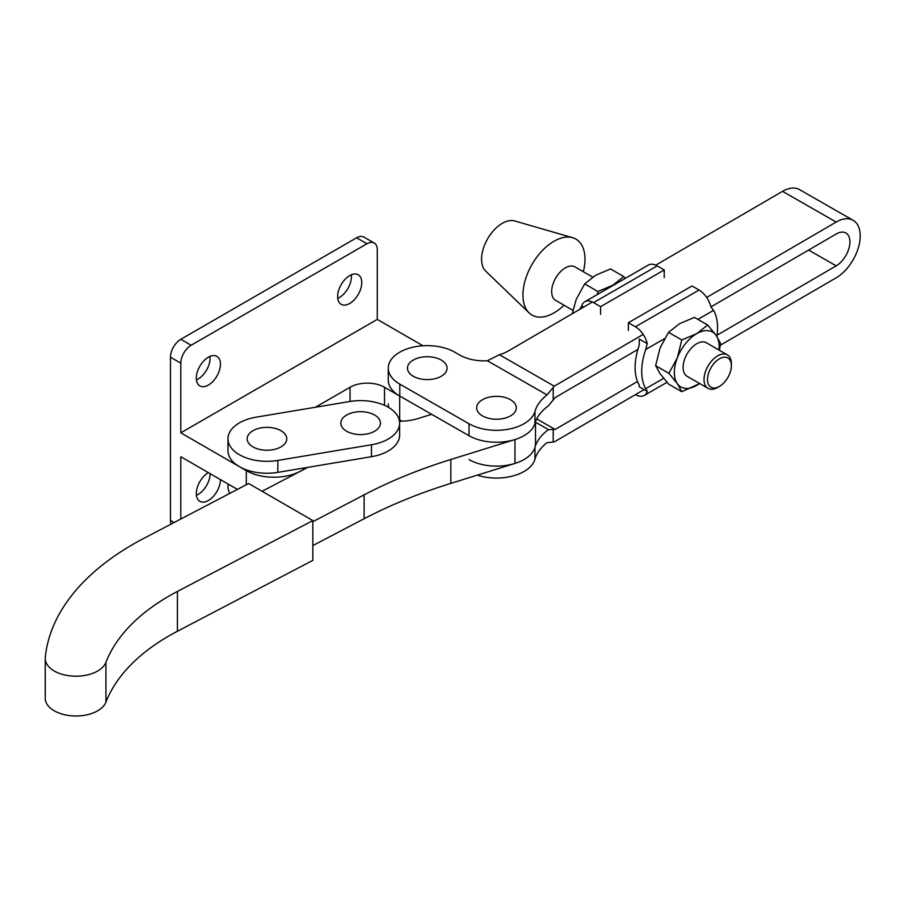 <?xml version="1.0" encoding="UTF-8"?>
<svg xmlns="http://www.w3.org/2000/svg" width="905" height="905" viewBox="0 0 905 905"><rect width="100%" height="100%" fill="white"/><g stroke="black" fill="none" stroke-linecap="round" stroke-linejoin="round"><path stroke-width="1.36" d="M398.076 416.866A38.994 22.512 0 0 0 349.771 401.503L256.126 417.171A38.994 22.512 0 0 0 227.981 438.801A38.994 22.512 0 0 0 277.835 460.43L371.48 444.762A38.994 22.512 0 0 0 399.625 423.133A38.994 22.512 0 0 0 398.076 416.866M280.98 446.889A19.808 11.437 0 0 0 285.72 435.101A19.808 11.437 0 0 0 269.486 427.454A19.808 11.437 0 0 0 264.464 427.454A19.808 11.437 0 0 0 252.97 430.712A19.808 11.437 0 0 0 252.97 446.889A19.808 11.437 0 0 0 280.98 446.889M374.625 431.221A19.808 11.437 0 0 0 379.365 419.434A19.808 11.437 0 0 0 363.131 411.786A19.808 11.437 0 0 0 358.109 411.786A19.808 11.437 0 0 0 346.615 415.044A19.808 11.437 0 0 0 346.615 431.221A19.808 11.437 0 0 0 374.625 431.221M227.981 483.949L227.981 486.562A38.994 22.512 0 0 0 229.802 493.372M227.981 438.801L227.981 450.747A38.994 22.512 0 0 0 277.835 472.365L371.48 456.697A38.994 22.512 0 0 0 399.625 435.079L399.625 423.133M196.419 495.329A17.059 9.853 120 0 0 198.037 494.526A17.059 9.853 120 0 0 210.107 473.632M208.376 472.636L208.376 472.636A17.059 9.853 120 0 0 197.233 487.671A17.059 9.853 120 0 0 199.847 501.336A17.059 9.853 120 0 0 208.376 500.499A17.059 9.853 120 0 0 220.447 479.593M209.994 356.4A17.059 9.853 -60 0 1 198.037 379.093A17.059 9.853 -60 0 1 196.419 379.908M208.376 357.204A17.059 9.853 -60 0 1 216.906 356.355A17.059 9.853 -60 0 1 219.53 370.032A17.059 9.853 -60 0 1 208.376 385.066A17.059 9.853 -60 0 1 199.847 385.915A17.059 9.853 -60 0 1 197.233 372.238A17.059 9.853 -60 0 1 208.376 357.204M351.321 274.803A17.059 9.853 -60 0 1 339.364 297.496A17.059 9.853 -60 0 1 337.746 298.311M349.703 275.606A17.059 9.853 -60 0 1 358.233 274.769A17.059 9.853 -60 0 1 360.857 288.435A17.059 9.853 -60 0 1 349.703 303.469A17.059 9.853 -60 0 1 341.174 304.318A17.059 9.853 -60 0 1 338.56 290.641A17.059 9.853 -60 0 1 349.703 275.606M422.974 345.767L377.283 319.397L180.808 432.828L246.296 470.645A38.994 22.512 0 0 0 305.743 467.693M315.415 407.25L350.054 387.261A24.378 14.073 180 0 1 384.523 387.261L399.693 396.017L399.693 419.897A38.994 22.512 0 0 0 402.092 421.164M180.808 432.828L180.808 363.177A14.627 8.439 -60 0 1 191.147 345.257L366.944 243.762A14.627 8.439 -60 0 1 374.251 243.038A14.627 8.439 -60 0 1 377.283 249.735L377.283 319.397M180.808 363.177L170.457 357.204L170.457 520.398A14.627 8.439 120 0 0 171.079 524.108M170.457 357.204A14.627 8.439 -60 0 1 180.808 339.296L356.604 237.8A14.627 8.439 -60 0 1 363.912 237.076L374.251 243.038M401.922 421.176L399.806 419.954A38.994 22.512 180 0 1 399.128 419.569L399.693 419.897M180.808 519.029L180.808 456.708L237.415 489.401M724.566 357.204A16.89 9.751 120 0 0 708.638 372.905A16.89 9.751 120 0 0 714.283 388.03A16.89 9.751 120 0 0 719.418 386.412A16.89 9.751 120 0 0 731.364 365.722A16.89 9.751 120 0 0 724.566 357.204M719.418 386.412L717.699 387.408A19.333 11.154 -60 0 1 711.816 389.263A19.333 11.154 -60 0 1 708.038 388.358A19.333 11.154 -60 0 1 706.534 368.957A19.333 11.154 -60 0 1 723.581 353.979A19.333 11.154 -60 0 1 727.36 354.884A19.333 11.154 -60 0 1 731.364 363.731L731.364 365.722M708.038 388.358L687.076 376.265A19.333 11.154 -60 0 1 685.583 356.864A19.333 11.154 -60 0 1 702.619 341.875A19.333 11.154 -60 0 1 706.409 342.78L727.36 354.884M572.956 310.37L555.681 300.392A19.333 11.154 -60 0 1 554.177 280.991A19.333 11.154 -60 0 1 571.225 266.013A19.333 11.154 -60 0 1 575.003 266.918L592.651 277.1M563.996 305.2A43.87 25.329 -60 0 1 540.624 317.135A43.87 25.329 -60 0 1 529.142 312.915A43.87 25.329 -60 0 1 529.957 268.253A43.87 25.329 -60 0 1 567.311 237.042A43.87 25.329 -60 0 1 572.582 237.687A43.87 25.329 -60 0 1 583.329 271.715M529.142 312.915L485.714 271.115A29.254 16.89 -60 0 1 486.257 241.352A29.254 16.89 -60 0 1 511.155 220.537A29.254 16.89 -60 0 1 514.673 220.967L572.582 237.687M579.675 309.431L581.734 305.833L583.804 307.021M664.53 338.64L645.717 349.5A53.814 31.075 120 0 0 641.724 371.378A53.814 31.075 120 0 0 645.717 388.664L647.267 391.401A17.546 10.136 60 0 1 644.19 395.474A17.546 10.136 60 0 1 635.457 394.625M647.267 391.401L639.269 386.786L639.202 385.01A53.814 31.075 -60 0 1 635.106 367.566A53.814 31.075 -60 0 1 639.202 345.382L639.269 339.047L647.267 343.662L645.717 349.5M699.701 383.55L681.804 391.707L668.569 384.071L660.107 373.708L655.639 365.665L660.107 347.837L668.569 332.327L679.508 323.696L694.44 317.384L707.676 325.019L716.149 335.382L720.618 343.425L719.396 350.28M681.804 391.707L677.336 383.663L668.874 373.301L677.336 357.792L681.804 339.963L696.737 333.651L707.676 325.019M655.639 365.665L668.874 373.301M668.569 332.327L681.804 339.963M699.633 383.505A31.686 18.292 120 0 1 696.737 385.394A31.686 18.292 -60 0 1 677.336 383.663A31.686 18.292 -60 0 1 677.336 357.792A31.686 18.292 -60 0 1 696.737 333.651A31.686 18.292 -60 0 1 716.149 335.382A31.686 18.292 -60 0 1 718.966 350.031M716.862 336.422A53.814 31.075 120 0 0 713.57 310.313L710.889 306.931A17.546 10.136 -120 0 0 699.056 290.041L692.02 285.98L628.387 322.723L628.387 330.37M699.056 290.041L635.423 326.784A17.546 10.136 60 0 1 647.267 343.662M635.423 326.784L628.387 322.723M584.8 301.75L648.433 265.018A17.546 10.136 60 0 1 657.2 265.889L593.578 302.621A17.546 10.136 -120 0 0 584.8 301.75A17.546 10.136 -120 0 0 581.734 305.833M593.578 302.621L600.603 306.682L600.603 314.329M657.2 265.889L664.236 269.95L600.603 306.682M664.236 277.586L664.236 269.95M609.156 287.688A31.686 18.292 -60 0 1 612.843 285.211L623.771 276.591L625.344 278.344M597.436 294.453L597.9 291.523L612.843 285.211A31.686 18.292 -60 0 1 616.531 283.435M572.299 313.718L576.202 299.397L584.675 283.887L595.603 275.256L610.547 268.943L623.771 276.591M584.675 283.887L597.9 291.523M45.25 658.455L45.25 698.264A30.713 17.727 0 0 0 53.203 710.165A30.713 17.727 0 0 0 83.803 715.403A30.713 17.727 0 0 0 105.93 702.133A234.972 135.66 180 0 1 177.414 631.26L312.836 560.376L312.836 520.579L248.649 483.519L143.748 538.418A301.263 173.93 0 0 0 45.295 657.46A30.713 17.727 0 0 0 45.25 658.455A30.713 17.727 0 0 0 53.203 670.367A30.713 17.727 0 0 0 83.803 675.605A30.713 17.727 0 0 0 105.93 662.336A234.972 135.66 180 0 1 177.414 591.451L312.836 520.579M312.836 521.699L364.104 494.865A438.733 253.298 180 0 1 450.826 459.491L514.968 439.559A38.994 22.512 0 0 0 535.489 419.728M431.651 414.309L418.11 418.529A38.994 22.512 180 0 1 399.478 421.21M307.802 467.353L262.088 491.279M312.836 545.579L364.104 518.746A438.733 253.298 180 0 1 450.826 483.372L514.968 463.439A38.994 22.512 0 0 0 535.489 443.608L535.489 421.764M441.335 376.209A19.808 11.437 0 0 0 445.995 364.432A19.808 11.437 0 0 0 429.773 356.808A19.808 11.437 0 0 0 424.75 356.808A19.808 11.437 0 0 0 413.2 360.1A19.808 11.437 0 0 0 413.314 376.265A19.808 11.437 0 0 0 441.335 376.209M510.556 415.848A19.808 11.437 0 0 0 515.216 404.071A19.808 11.437 0 0 0 498.994 396.447A19.808 11.437 0 0 0 493.972 396.447A19.808 11.437 0 0 0 482.422 399.739A19.808 11.437 0 0 0 482.535 415.915A19.808 11.437 0 0 0 510.556 415.848M710.9 306.931L836.186 234.01A19.503 11.211 -60.2 0 1 845.881 233.004A19.503 11.211 -60.2 0 1 849.919 241.94A19.503 11.211 -60.2 0 1 836.186 265.855L717.032 335.212M592.413 302.01L508.18 351.038A34.119 19.706 180 0 1 499.402 354.737L487.376 360.756A34.119 19.706 180 0 1 459.921 355.133L454.729 352.169A38.994 22.512 0 0 0 412.273 347.362A38.994 22.512 0 0 0 388.268 368.154A38.994 22.512 0 0 0 399.806 384.139L469.028 423.778A38.994 22.512 0 0 0 508.531 429.208A38.994 22.512 0 0 0 534.979 411.413A65.816 37.999 180 0 1 547.039 394.919L554.279 386.164L643.183 334.409M487.376 360.756L547.039 394.919M499.402 354.737L554.279 386.164M637.493 381.503L555.127 429.445L548.487 429.649A65.816 37.999 0 0 0 534.979 447.228A38.994 22.512 180 0 1 508.531 465.023A38.994 22.512 180 0 1 469.028 459.604M536.71 418.902L555.127 429.445M535.489 422.205L548.487 429.649M388.765 407.544A38.994 22.512 180 0 1 388.268 403.969M637.901 349.421L555.127 397.6L548.487 405.768A65.816 37.999 0 0 0 534.979 423.348A38.994 22.512 180 0 1 508.531 441.142A38.994 22.512 180 0 1 469.028 435.712L399.806 396.073A38.994 22.512 180 0 1 388.268 380.089L388.268 368.154M477.286 475.148A38.994 22.512 0 0 0 534.979 459.174A65.816 37.999 180 0 1 547.039 442.681L554.279 441.889L644.122 389.591M706.669 297.462L836.186 222.064L782.542 191.351L655.752 265.142M720.335 345.224L836.186 277.79A34.119 19.616 119.8 0 0 858.404 247.642A34.119 19.616 119.8 0 0 853.144 220.311A34.119 19.616 119.8 0 0 836.186 222.064M782.542 191.351A34.119 19.616 -60.2 0 1 799.5 189.597L853.144 220.311M277.835 460.43L277.835 472.365M371.48 444.762L371.48 456.697M350.054 387.261L350.054 401.458M384.523 387.261L384.523 405.338M246.296 470.645L246.296 484.752M366.944 243.762L356.604 237.8M191.147 345.257L180.808 339.296M174.133 522.513L170.457 520.398M645.717 388.664L663.625 378.324M713.57 310.313L697.891 319.375M177.414 631.26L177.414 591.451M105.93 702.133L105.93 662.336M364.104 494.865L364.104 518.746M450.826 459.491L450.826 483.372M514.968 439.559L514.968 463.439M808.618 250.063L836.186 265.855M534.979 411.413L534.979 423.348M469.028 423.778L469.028 435.712M534.979 447.228L534.979 459.174M553.204 387.329L553.204 399.829M553.204 429.456L553.204 441.957M399.806 384.139L399.806 396.073M399.806 419.954L399.806 421.21M269.486 427.454A34.119 34.119 0 0 0 264.464 427.454M363.131 411.786A34.119 34.119 0 0 0 358.109 411.786M644.19 395.474L667.008 382.306M429.773 356.808A34.119 34.119 0 0 0 424.75 356.808M498.994 396.447A34.119 34.119 0 0 0 493.972 396.447"/></g></svg>
